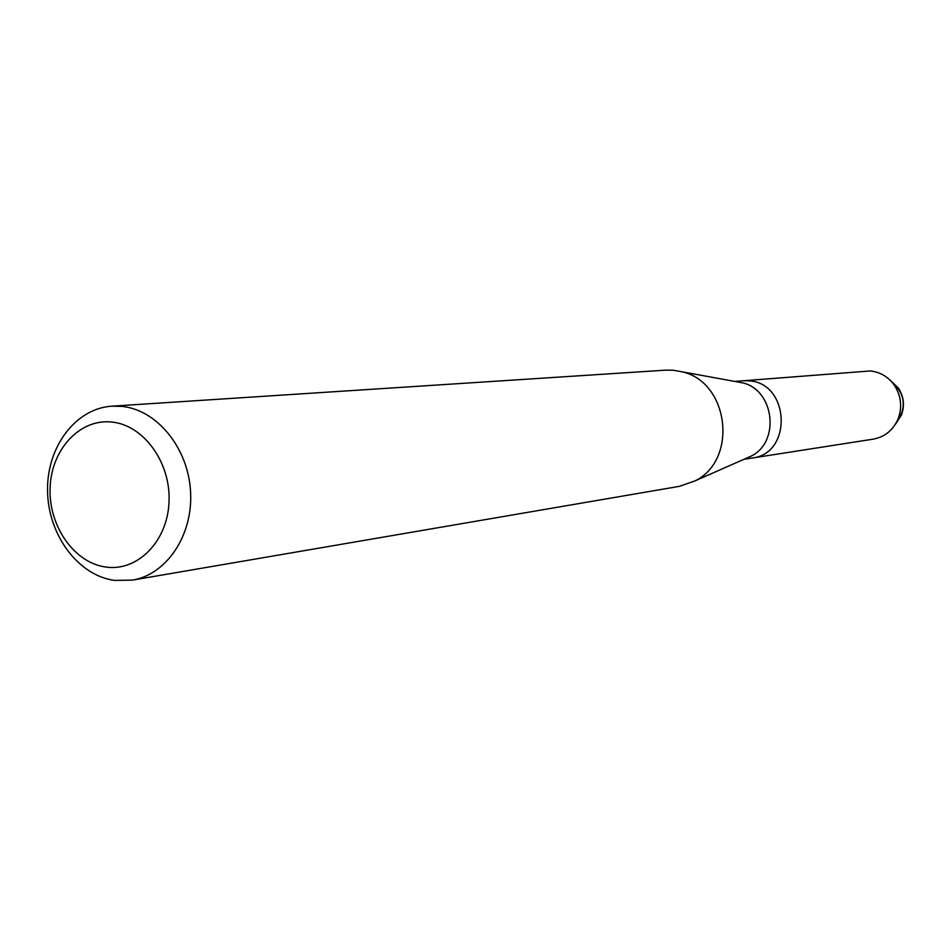 <?xml version="1.0" encoding="UTF-8"?>
<svg xmlns="http://www.w3.org/2000/svg" width="951" height="951" viewBox="0 0 951 951"><rect width="100%" height="100%" fill="white"/><g stroke="black" fill="none" stroke-linecap="round" stroke-linejoin="round"><path stroke-width="1.43" d="M901.5 414.874C904.853 405.388 903.807 396.436 898.326 387.996L890.267 380.341C905.649 393.345 907.373 407.967 895.438 424.194L901.5 414.874L898.231 418.595C893.31 430.054 884.989 436.901 873.256 439.136L743.884 459.333M736.621 381.767L742.505 382.837C774.316 389.815 780.462 441.953 751.147 456.123L745.679 458.537M748.306 380.78C789.817 382.159 793.134 453.829 751.932 458.073C793.134 453.829 789.817 382.159 748.306 380.78L742.814 380.769L748.306 380.78M111.897 406.172L665.866 370.141L673.118 370.212L682.188 371.829C729.072 382.076 738.261 459.999 695.038 480.873L679.561 486.306L132.415 580.122L114.477 580.395C78.125 575.521 48.061 534.854 47.55 491.025C46.623 447.184 75.486 408.383 111.897 406.172L121.609 406.35C156.76 409.596 188.036 447.588 190.533 491.156C193.374 534.712 166.924 574.511 132.415 580.122M111.766 422.042C143.696 424.99 170.954 462.614 169.016 501.962C167.566 541.369 137.538 571.729 105.87 567.046C74.166 562.944 48.406 525.867 50.106 487.661C51.342 449.407 79.848 418.499 111.766 422.042M734.695 381.422L870.177 370.961C880.115 371.984 888.151 376.703 894.285 385.131C901.096 395.64 902.416 406.79 898.231 418.595M742.505 382.837L682.188 371.829M751.147 456.123L695.038 480.873M898.326 387.996L894.285 385.131"/></g></svg>
